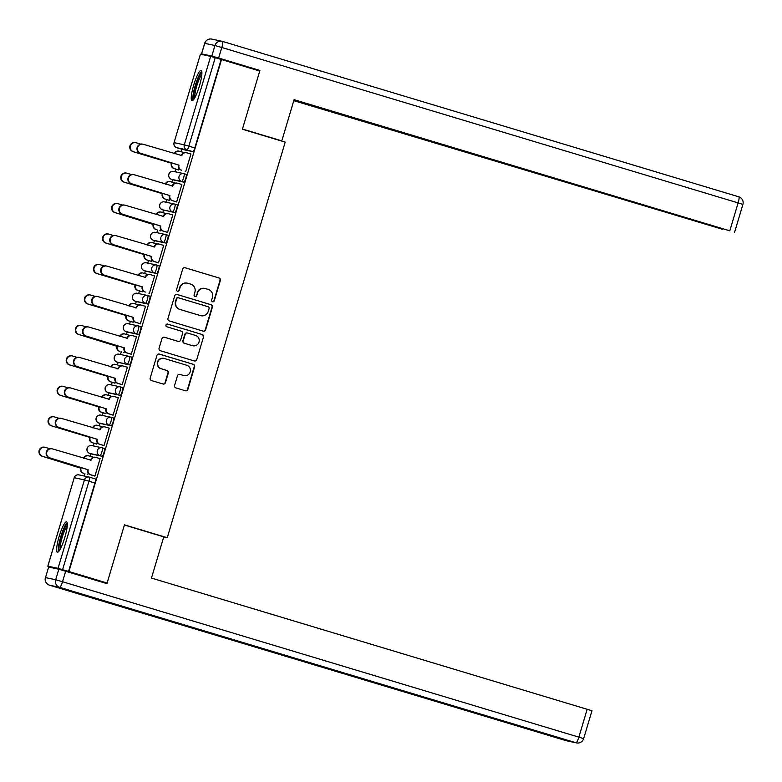 <?xml version="1.0" encoding="UTF-8"?>
<svg xmlns="http://www.w3.org/2000/svg" width="782" height="782" viewBox="0 0 782 782"><rect width="100%" height="100%" fill="white"/><g stroke="black" fill="none" stroke-linecap="round" stroke-linejoin="round"><path stroke-width="1.17" d="M212.567 301.764A1.398 1.378 102.1 0 0 214.278 300.816L220.358 280.455A2.004 1.965 102.1 0 0 219.038 277.972L185.129 267.757A2.004 1.965 102.1 0 0 182.675 269.106L176.605 289.477A1.398 1.378 102.1 0 0 177.631 291.236A1.398 1.378 102.1 0 0 179.234 290.269L180.026 287.629A6.403 6.295 102.1 0 1 187.885 283.309L190.71 284.159A6.403 6.295 102.1 0 1 194.913 292.116L194.122 294.746A1.398 1.378 102.1 0 0 195.148 296.515A1.398 1.378 102.1 0 0 196.761 295.537L197.543 292.908A6.403 6.295 102.1 0 1 205.402 288.587L208.227 289.438A6.403 6.295 102.1 0 1 212.43 297.385L211.648 300.024A1.398 1.378 102.1 0 0 212.567 301.764M212.489 301.735A1.398 1.378 102.1 0 0 213.926 300.738L219.996 280.376A2.004 1.965 102.1 0 0 218.677 277.893L185.129 267.757M177.446 291.187A1.398 1.378 102.1 0 0 178.882 290.19L180.026 287.629M194.972 296.466A1.398 1.378 102.1 0 0 196.399 295.469L197.543 292.908M199.371 86.147A15.894 2.864 -73.2 0 0 201.14 70.321A15.894 2.864 -73.2 0 0 193.76 84.945A15.894 2.864 -73.2 0 0 191.981 100.761A15.894 2.864 -73.2 0 0 199.371 86.147M64.789 537.596A15.894 2.864 -73.2 0 0 66.558 521.78A15.894 2.864 -73.2 0 0 59.168 536.393A15.894 2.864 -73.2 0 0 57.399 552.219A15.894 2.864 -73.2 0 0 64.789 537.596M174.591 385.418A2.004 1.965 102.1 0 0 175.901 387.901L185.412 390.765A2.004 1.965 102.1 0 0 187.875 389.416L194.61 366.797A2.004 1.965 102.1 0 0 193.301 364.314L159.391 354.099A2.004 1.965 102.1 0 0 156.928 355.458L150.193 378.068A2.004 1.965 102.1 0 0 151.503 380.551L162.998 384.011A2.004 1.965 102.1 0 0 165.452 382.662L168.335 372.985A2.004 1.965 102.1 0 0 167.025 370.502L161.327 368.781A5.347 5.259 102.1 0 1 157.759 362.349A5.347 5.259 102.1 0 1 164.376 358.527L186.703 365.253A5.347 5.259 102.1 0 1 190.28 371.685A5.347 5.259 102.1 0 1 183.653 375.507L179.928 374.382A2.004 1.965 102.1 0 0 177.475 375.731L174.591 385.418M221.541 59.549L259.741 71.045L242.391 129.235L285.195 142.119L167.26 537.723L124.455 524.839L107.114 583.02L68.914 571.525L221.541 59.549L215.236 57.672L188.863 146.136A4.076 0.733 106.8 0 1 186.976 149.88L176.8 147.71A4.076 0.733 106.8 0 1 176.791 147.7A4.076 0.733 106.8 0 1 176.781 147.7L182.753 149.499A4.076 0.733 -73.2 0 0 182.744 149.489A4.076 0.733 -73.2 0 0 182.753 149.499L176.791 147.7A4.076 4.008 102.1 0 1 174.122 142.647L184.308 144.826L210.671 56.372L215.236 57.672M203.183 331.157A2.004 1.965 102.1 0 0 205.637 329.808L212.381 307.189A2.004 1.965 102.1 0 0 211.072 304.706L177.152 294.501A2.004 1.965 102.1 0 0 174.699 295.85L167.964 318.46A2.004 1.965 102.1 0 0 169.274 320.943L203.183 331.157M203.496 336.993L196.751 359.612A2.004 1.965 102.1 0 1 194.298 360.961L160.388 350.747A2.004 1.965 102.1 0 1 159.078 348.264L161.962 338.586A2.004 1.965 102.1 0 1 164.416 337.238L178.169 341.382A2.004 1.965 102.1 0 0 180.622 340.023L182.538 333.611A2.004 1.965 102.1 0 0 181.229 331.128L166.908 326.817A1.398 1.378 102.1 0 1 165.97 325.126A1.398 1.378 102.1 0 1 167.71 324.129L202.186 334.51A2.004 1.965 102.1 0 1 203.496 336.993L196.751 359.612M181.698 149.176L180.955 151.679M175.764 169.098L174.972 171.727M172.617 179.645L171.874 182.138M166.683 199.557L165.892 202.196M163.536 210.104L162.793 212.596M157.602 230.016L156.811 232.655M154.455 240.563L153.712 243.065M148.521 260.474L147.73 263.114M145.374 271.022L144.631 273.524M139.44 290.943L138.649 293.573M136.293 301.49L135.55 303.983M130.359 321.402L129.568 324.041M127.212 331.949L126.469 334.442M121.278 351.861L120.487 354.5M118.131 362.408L117.388 364.911M112.197 382.32L111.406 384.959M109.05 392.867L108.307 395.369M103.116 412.779L102.325 415.418M99.969 423.326L99.226 425.828M94.036 443.247L93.244 445.877M90.888 453.795L90.145 456.287M84.955 473.706L84.261 476.033M68.914 571.525L58.044 568.348L47.8 566.168L55.258 568.465M107.114 583.02L99.783 581.456M221.179 59.471L194.816 147.925A4.076 0.733 106.8 0 1 192.929 151.679L182.753 149.499M200.427 54.183L174.054 142.637L200.427 54.183L210.671 56.372M178.003 169.772L178.521 169.987L178.99 168.413M185.197 171.307L185.715 171.522L190.955 153.946L190.407 153.839L190.935 153.995M176.116 201.766L176.634 201.991L181.874 184.415L181.326 184.298L181.854 184.454M174.523 183.379L174.132 182.753L174.66 182.92M168.922 200.231L169.44 200.446L169.909 198.872M167.035 232.234L167.553 232.45L172.793 214.874L172.245 214.757L172.773 214.913M165.442 213.838L165.051 213.222L165.579 213.378M159.841 230.69L160.359 230.905L160.828 229.331M157.954 262.693L158.472 262.908L163.712 245.333L163.164 245.216L163.692 245.382M156.361 244.297L155.97 243.681L156.498 243.837M150.76 261.149L151.278 261.374L151.747 259.8M148.873 293.152L149.391 293.367L154.631 275.792L154.083 275.684L154.611 275.841M147.28 274.765L146.889 274.14L147.417 274.296M141.679 291.618L142.197 291.833L142.666 290.259M139.792 323.611L140.31 323.826L145.55 306.261L145.002 306.143L145.53 306.3M138.199 305.224L137.808 304.599L138.336 304.765M132.598 322.076L133.116 322.292L133.585 320.718M130.711 354.08L131.229 354.295L136.469 336.719L135.921 336.602L136.449 336.759M129.118 335.683L128.727 335.067L129.255 335.224M123.517 352.535L124.035 352.75L124.504 351.177M121.63 384.539L122.148 384.754L127.388 367.178L126.84 367.061L127.368 367.227M120.037 366.142L119.646 365.526L120.174 365.683M114.436 382.994L114.954 383.209L115.423 381.636M112.549 414.998L113.067 415.213L118.307 397.637L117.759 397.53L118.287 397.686M110.956 396.611L110.565 395.985L111.093 396.142M105.365 413.463L105.873 413.678L106.342 412.104M103.478 445.457L103.986 445.672L109.226 428.106L108.678 427.989L109.206 428.145M101.875 427.07L101.484 426.444L102.012 426.61M96.284 443.922L96.792 444.137L97.261 442.563M94.397 475.925L94.905 476.14L100.145 458.565L99.597 458.447L100.125 458.604M92.794 457.529L92.403 456.913L92.931 457.069M102.119 456.287L91.944 454.107A4.076 0.733 -73.2 0 0 91.934 454.107A4.076 0.733 -73.2 0 0 91.944 454.107L89.832 453.472A4.076 0.733 106.8 0 1 89.822 453.472A4.076 4.008 -77.9 0 1 87.154 448.409A4.076 4.008 102.1 0 1 91.846 445.584A4.076 4.076 0 0 0 87.046 448.555A4.076 4.076 0 0 0 89.822 453.472L100.008 455.652A4.076 4.008 -77.9 0 1 97.339 450.588A4.076 4.008 -77.9 0 1 102.334 447.842A4.076 0.733 106.8 0 1 102.344 447.842A4.076 0.733 106.8 0 1 101.885 451.928A4.076 0.733 106.8 0 1 100.008 455.652L102.119 456.287A4.076 0.733 -73.2 0 0 103.996 452.563A4.076 0.733 -73.2 0 0 104.456 448.477A4.076 0.733 -73.2 0 0 104.446 448.477L102.354 447.842A4.076 4.076 0 0 0 102.022 447.763L91.846 445.584M111.2 425.828L101.025 423.649A4.076 0.733 -73.2 0 0 101.015 423.649A4.076 0.733 -73.2 0 0 101.025 423.649L98.913 423.013A4.076 0.733 106.8 0 1 98.903 423.013A4.076 4.008 -77.9 0 1 96.235 417.95A4.076 4.008 102.1 0 1 100.927 415.125A4.076 4.076 0 0 0 96.127 418.096A4.076 4.076 0 0 0 98.903 423.013L109.089 425.193A4.076 4.008 -77.9 0 1 106.42 420.13A4.076 4.008 -77.9 0 1 111.415 417.383A4.076 0.733 106.8 0 1 111.425 417.383A4.076 0.733 106.8 0 1 110.966 421.469A4.076 0.733 106.8 0 1 109.089 425.193L111.2 425.828A4.076 0.733 -73.2 0 0 113.077 422.104A4.076 0.733 -73.2 0 0 113.537 418.018A4.076 0.733 -73.2 0 0 113.527 418.018L111.435 417.383A4.076 4.076 0 0 0 111.103 417.295L100.927 415.125M120.281 395.36L118.17 394.724A4.076 4.008 -77.9 0 1 115.492 389.671A4.076 4.008 -77.9 0 1 120.496 386.914A4.076 0.733 106.8 0 1 120.506 386.924L122.608 387.549A4.076 0.733 -73.2 0 1 122.618 387.559A4.076 0.733 -73.2 0 1 122.158 391.645A4.076 0.733 -73.2 0 1 120.281 395.36L110.106 393.19A4.076 0.733 -73.2 0 0 110.106 393.19L107.994 392.554A4.076 0.733 106.8 0 1 107.984 392.544L110.096 393.18A4.076 0.733 -73.2 0 1 110.086 393.18M129.362 364.901L117.075 362.086A4.076 0.733 106.8 0 1 117.065 362.086A4.076 4.008 -77.9 0 1 114.397 357.032A4.076 4.008 102.1 0 1 119.089 354.197A4.076 4.076 0 0 0 114.289 357.169A4.076 4.076 0 0 0 117.065 362.086L127.251 364.265A4.076 4.008 -77.9 0 1 124.573 359.202A4.076 4.008 -77.9 0 1 129.577 356.455A4.076 0.733 106.8 0 1 129.587 356.455A4.076 0.733 106.8 0 1 129.128 360.541A4.076 0.733 106.8 0 1 127.251 364.265L129.362 364.901A4.076 0.733 -73.2 0 0 131.239 361.176A4.076 0.733 -73.2 0 0 131.699 357.091A4.076 0.733 -73.2 0 0 131.689 357.091L129.597 356.465M138.443 334.442L128.268 332.262A4.076 0.733 -73.2 0 0 128.258 332.262A4.076 0.733 -73.2 0 0 128.268 332.262L126.156 331.627A4.076 0.733 106.8 0 1 126.146 331.627A4.076 4.008 -77.9 0 1 123.478 326.563A4.076 4.008 102.1 0 1 128.17 323.738A4.076 4.076 0 0 0 123.37 326.71A4.076 4.076 0 0 0 126.146 331.627L136.332 333.806A4.076 4.008 -77.9 0 1 133.654 328.743A4.076 4.008 -77.9 0 1 138.658 325.996A4.076 0.733 106.8 0 1 138.668 325.996A4.076 0.733 106.8 0 1 138.209 330.082A4.076 0.733 106.8 0 1 136.332 333.806L138.443 334.442A4.076 0.733 -73.2 0 0 140.32 330.718A4.076 0.733 -73.2 0 0 140.78 326.632A4.076 0.733 -73.2 0 0 140.77 326.632L138.678 326.006A4.076 4.076 0 0 0 138.346 325.918L128.17 323.738M147.524 303.983L137.349 301.803A4.076 0.733 -73.2 0 0 137.339 301.803A4.076 0.733 -73.2 0 0 137.349 301.803L135.237 301.168A4.076 0.733 106.8 0 1 135.227 301.168A4.076 4.008 -77.9 0 1 132.559 296.104A4.076 4.008 102.1 0 1 137.251 293.279A4.076 4.076 0 0 0 132.451 296.251A4.076 4.076 0 0 0 135.227 301.168L145.413 303.348A4.076 4.008 -77.9 0 1 142.735 298.284A4.076 4.008 -77.9 0 1 147.739 295.537A4.076 0.733 106.8 0 1 147.749 295.537A4.076 0.733 106.8 0 1 147.29 299.623A4.076 0.733 106.8 0 1 145.413 303.348L147.524 303.983A4.076 0.733 -73.2 0 0 149.401 300.259A4.076 0.733 -73.2 0 0 149.861 296.173A4.076 0.733 -73.2 0 0 149.851 296.173L147.759 295.537A4.076 4.076 0 0 0 147.427 295.449L137.251 293.279M156.605 273.514L146.43 271.344A4.076 0.733 -73.2 0 0 146.42 271.334A4.076 0.733 -73.2 0 0 146.43 271.344L144.318 270.709A4.076 0.733 106.8 0 1 144.308 270.699A4.076 4.008 -77.9 0 1 141.64 265.645A4.076 4.008 102.1 0 1 146.332 262.811A4.076 4.076 0 0 0 141.532 265.782A4.076 4.076 0 0 0 144.308 270.699L154.494 272.879A4.076 4.008 -77.9 0 1 151.816 267.825A4.076 4.008 -77.9 0 1 156.82 265.069A4.076 0.733 106.8 0 1 156.83 265.078A4.076 0.733 106.8 0 1 156.371 269.164A4.076 0.733 106.8 0 1 154.494 272.879L156.605 273.514A4.076 0.733 -73.2 0 0 158.482 269.8A4.076 0.733 -73.2 0 0 158.941 265.714A4.076 0.733 -73.2 0 0 158.932 265.704L156.84 265.078A4.076 4.076 0 0 0 156.508 264.99L146.332 262.811M165.686 243.055L163.575 242.42A4.076 4.008 -77.9 0 1 160.897 237.366A4.076 4.008 -77.9 0 1 165.901 234.61A4.076 0.733 106.8 0 1 165.911 234.61L168.013 235.245A4.076 0.733 -73.2 0 0 168.013 235.245A4.076 0.733 -73.2 0 1 167.563 239.331A4.076 0.733 -73.2 0 1 165.686 243.055L155.51 240.876A4.076 0.733 -73.2 0 0 155.51 240.876L153.399 240.24A4.076 0.733 106.8 0 1 153.389 240.24L155.501 240.876A4.076 0.733 -73.2 0 1 155.491 240.876M174.767 212.596L162.48 209.781A4.076 0.733 106.8 0 1 162.47 209.781A4.076 4.008 -77.9 0 1 159.802 204.718A4.076 4.008 102.1 0 1 164.494 201.893A4.076 4.076 0 0 0 159.694 204.864A4.076 4.076 0 0 0 162.47 209.781L172.656 211.961A4.076 4.008 -77.9 0 1 169.977 206.898A4.076 4.008 -77.9 0 1 174.982 204.151A4.076 0.733 106.8 0 1 174.992 204.151A4.076 0.733 106.8 0 1 174.533 208.237A4.076 0.733 106.8 0 1 172.656 211.961L174.767 212.596A4.076 0.733 -73.2 0 0 176.644 208.872A4.076 0.733 -73.2 0 0 177.103 204.786A4.076 0.733 -73.2 0 0 177.094 204.786L175.002 204.161M183.848 182.138L173.672 179.958A4.076 0.733 -73.2 0 0 173.663 179.958A4.076 0.733 -73.2 0 0 173.672 179.958L171.561 179.322A4.076 0.733 106.8 0 1 171.551 179.322A4.076 4.008 -77.9 0 1 168.883 174.259A4.076 4.008 102.1 0 1 173.575 171.434A4.076 4.076 0 0 0 168.775 174.406A4.076 4.076 0 0 0 171.551 179.322L181.737 181.502A4.076 4.008 -77.9 0 1 179.058 176.439A4.076 4.008 -77.9 0 1 184.063 173.692A4.076 0.733 106.8 0 1 184.073 173.692A4.076 0.733 106.8 0 1 183.614 177.778A4.076 0.733 106.8 0 1 181.737 181.502L183.848 182.138A4.076 0.733 -73.2 0 0 185.725 178.413A4.076 0.733 -73.2 0 0 186.184 174.327A4.076 0.733 -73.2 0 0 186.175 174.327L184.083 173.692A4.076 4.076 0 0 0 183.75 173.614L173.575 171.434M167.26 537.723L163.721 536.96M183.604 152.92L183.213 152.295L183.741 152.451M87.203 474.381L87.711 474.596L88.18 473.022M117.065 362.086L119.177 362.721A4.076 0.733 -73.2 0 0 119.177 362.721A4.076 0.733 -73.2 0 0 119.187 362.721M162.47 209.781L164.582 210.417A4.076 0.733 -73.2 0 0 164.582 210.417A4.076 0.733 -73.2 0 0 164.591 210.417M68.552 571.447L94.925 482.993A4.076 0.733 -73.2 0 0 95.375 478.936A4.076 0.733 -73.2 0 0 95.365 478.936L89.441 477.157A4.076 0.733 106.8 0 1 89.431 477.147A4.076 0.733 106.8 0 1 88.972 481.204L62.599 569.658M204.913 288.46L204.552 288.382A6.403 6.295 102.1 0 0 197.191 292.83M187.397 283.192L187.035 283.113A6.403 6.295 102.1 0 0 179.665 287.551M203.164 331.148A2.004 1.965 102.1 0 0 205.285 329.73L212.02 307.111A2.004 1.965 102.1 0 0 210.71 304.628L177.152 294.501M209.117 308.499A1.398 1.378 102.1 0 0 208.198 306.759L178.433 297.805A1.398 1.378 102.1 0 0 176.712 298.744L175.882 301.529A6.403 6.295 102.1 0 0 180.085 309.477L200.427 315.596A6.403 6.295 102.1 0 0 208.286 311.285L209.117 308.499M178.071 297.727A1.398 1.378 102.1 0 0 176.351 298.675L176.712 298.744M200.915 315.723L200.563 315.645A6.403 6.295 102.1 0 1 200.075 315.527L179.723 309.398A6.403 6.295 102.1 0 1 175.52 301.451L176.351 298.675M194.278 360.952A2.004 1.965 102.1 0 0 196.399 359.534M164.083 337.169L177.807 341.304A2.004 1.965 102.1 0 0 177.964 341.343L178.325 341.421M167.426 324.08L202.186 334.51M192.44 345.673A5.347 5.259 102.1 0 0 199.068 341.861A5.347 5.259 102.1 0 0 195.5 335.419L187.631 333.054A2.004 1.965 102.1 0 0 185.178 334.403L183.262 340.825A2.004 1.965 102.1 0 0 184.572 343.308L192.079 345.595A5.347 5.259 102.1 0 0 192.489 345.703L192.851 345.781M187.269 332.976A2.004 1.965 102.1 0 0 184.816 334.325L185.178 334.403M192.079 345.595L184.22 343.23A2.004 1.965 102.1 0 1 182.9 340.747L184.816 334.325M203.134 336.915A2.004 1.965 102.1 0 0 201.824 334.432M184.063 375.614L183.702 375.536A5.347 5.259 102.1 0 1 183.291 375.428L179.928 374.382M163.976 358.43L163.614 358.352A5.347 5.259 102.1 0 0 157.397 362.271A5.347 5.259 102.1 0 0 160.965 368.713L161.327 368.781M162.969 384.001A2.004 1.965 102.1 0 0 165.09 382.584L167.974 372.906A2.004 1.965 102.1 0 0 166.664 370.424L160.965 368.713M185.393 390.756A2.004 1.965 102.1 0 0 187.514 389.338L194.249 366.719A2.004 1.965 102.1 0 0 192.939 364.236L159.049 354.031M178.531 169.929L174.015 168.57A4.076 4.008 -77.9 0 1 171.336 163.506L171.805 163.604A4.076 4.008 102.1 0 0 174.474 168.668L178.54 169.89M183.721 152.51L179.655 151.288A4.076 4.008 102.1 0 0 174.748 153.761M140.652 144.123L136.176 142.774A4.682 4.614 102.1 0 0 130.379 146.117A4.682 4.614 102.1 0 0 133.507 151.757L171.893 163.311M171.424 163.213L133.038 151.659A4.682 4.614 -77.9 0 1 129.91 146.019A4.682 4.614 -77.9 0 1 135.354 142.588L135.824 142.686M174.298 153.624A4.076 4.008 -77.9 0 1 178.882 151.112L179.352 151.209M190.916 154.054L186.849 152.832A4.076 4.008 102.1 0 0 181.854 155.579L143.37 144.318A4.682 4.614 102.1 0 0 137.573 147.661A4.682 4.614 102.1 0 0 140.701 153.301L179 165.149A4.076 4.008 102.1 0 0 181.668 170.202L181.209 170.105A4.076 4.008 -77.9 0 1 178.531 165.041L140.232 153.194A4.682 4.614 -77.9 0 1 137.104 147.563A4.682 4.614 -77.9 0 1 142.549 144.123L143.018 144.22M181.307 155.735L181.385 155.481A4.076 4.008 -77.9 0 1 186.077 152.646L186.546 152.744M169.45 200.388L164.934 199.029A4.076 4.008 -77.9 0 1 162.255 193.965L162.724 194.063A4.076 4.008 102.1 0 0 165.393 199.127L169.459 200.348M174.64 182.978L170.574 181.747A4.076 4.008 102.1 0 0 165.667 184.22M131.571 174.582L127.095 173.242A4.682 4.614 102.1 0 0 121.298 176.585A4.682 4.614 102.1 0 0 124.426 182.216L162.812 193.78M162.343 193.672L123.957 182.118A4.682 4.614 -77.9 0 1 120.829 176.478A4.682 4.614 -77.9 0 1 126.273 173.047L126.743 173.145M165.217 184.083A4.076 4.008 -77.9 0 1 169.802 181.571L170.271 181.668M153.262 224.141L153.643 224.532A4.076 4.008 102.1 0 0 156.322 229.585L155.853 229.488A4.076 4.008 -77.9 0 1 153.174 224.424L114.876 212.577A4.682 4.614 -77.9 0 1 111.748 206.947A4.682 4.614 -77.9 0 1 117.192 203.506L117.662 203.603A4.682 4.614 102.1 0 0 112.217 207.044A4.682 4.614 102.1 0 0 115.345 212.684L153.731 224.239M165.559 213.437L161.503 212.215A4.076 4.008 102.1 0 0 156.586 214.679M122.491 205.04L118.014 203.701A4.682 4.614 102.1 0 0 117.662 203.603M156.136 214.542A4.076 4.008 -77.9 0 1 160.721 212.03L161.19 212.127M264.189 135.794L281.803 140.877L294.081 99.676L729.792 230.827L738.12 202.909L221.785 47.487L218.647 58.034L259.917 70.458L242.449 129.04L281.803 140.877M436.415 142.94L722.412 229.028M436.356 143.155L429.513 141.19L429.67 140.672M293.837 100.497L429.513 141.19M293.788 100.663L722.353 229.234M201.629 53.89L211.805 56.069L214.952 45.522L204.776 43.352L201.531 53.88L206.751 55.532M434.264 142.06L729.792 230.827M434.225 142.197L294.032 99.852M252.586 68.884L259.917 70.458M218.647 58.034L211.805 56.069M428.018 140.183L427.822 140.828M58.826 569.228L48.65 567.048L45.503 577.595L55.688 579.765L58.826 569.228L106.939 583.607L124.397 525.035L163.751 536.872L151.464 578.074L591.964 710.74L583.636 738.667L578.856 737.152L587.184 709.225M45.405 577.575A6.109 6.109 0 0 0 49.501 585.18A6.109 1.105 -73.2 0 0 49.52 585.18L565.855 740.593L576.031 742.773L59.696 587.36L49.52 585.18A6.109 6.012 102.1 0 1 45.503 577.595L48.65 567.048M201.746 71.23A15.796 2.845 -73.2 0 0 195.373 85.189A15.796 2.845 -73.2 0 0 192.978 100.34M193.985 99.109A13.753 2.473 106.8 0 1 195.725 85.297A13.753 2.473 106.8 0 1 201.903 72.814M201.824 74.544A12.737 2.287 -73.2 0 0 196.859 85.639A12.737 2.287 -73.2 0 0 194.874 97.623M67.154 522.679A15.796 2.845 -73.2 0 0 60.791 536.638A15.796 2.845 -73.2 0 0 58.396 551.799M59.403 550.557A13.753 2.473 106.8 0 1 61.143 536.745A13.753 2.473 106.8 0 1 67.311 524.272M67.242 525.993A12.737 2.287 -73.2 0 0 62.277 537.087A12.737 2.287 -73.2 0 0 60.292 549.072M181.835 184.513L177.768 183.291A4.076 4.008 102.1 0 0 172.773 186.038L134.289 174.777A4.682 4.614 102.1 0 0 128.492 178.12A4.682 4.614 102.1 0 0 131.62 183.76L169.919 195.608A4.076 4.008 102.1 0 0 172.587 200.671L172.128 200.563A4.076 4.008 -77.9 0 1 169.45 195.51L131.151 183.662A4.682 4.614 -77.9 0 1 128.023 178.022A4.682 4.614 -77.9 0 1 133.468 174.582L133.937 174.689M172.226 186.194L172.304 185.94A4.076 4.008 -77.9 0 1 176.996 183.105L177.465 183.213M176.644 201.932L172.128 200.563M176.654 201.893L172.587 200.671M172.754 214.972L168.697 213.75A4.076 4.008 102.1 0 0 163.692 216.497L125.208 205.236A4.682 4.614 102.1 0 0 119.411 208.579A4.682 4.614 102.1 0 0 122.539 214.219L160.838 226.066A4.076 4.008 102.1 0 0 163.516 231.13L163.047 231.032A4.076 4.008 -77.9 0 1 160.369 225.969L122.07 214.121A4.682 4.614 -77.9 0 1 118.942 208.481A4.682 4.614 -77.9 0 1 124.387 205.05L124.856 205.148M163.145 216.653L163.223 216.399A4.076 4.008 -77.9 0 1 167.915 213.574L168.384 213.672M167.563 232.391L163.047 231.032M167.573 232.352L163.516 231.13M151.288 261.315L146.772 259.947A4.076 4.008 -77.9 0 1 144.093 254.893L144.562 254.991A4.076 4.008 102.1 0 0 147.241 260.054L151.297 261.276M156.478 243.896L152.422 242.674A4.076 4.008 102.1 0 0 147.505 245.147M113.41 235.509L108.942 234.16A4.682 4.614 102.1 0 0 103.136 237.503A4.682 4.614 102.1 0 0 106.264 243.143L144.65 254.697M144.181 254.6L105.795 243.046A4.682 4.614 -77.9 0 1 102.667 237.405A4.682 4.614 -77.9 0 1 108.111 233.965L108.581 234.072M147.055 245.01A4.076 4.008 -77.9 0 1 151.64 242.488L152.109 242.596M142.207 291.774L137.691 290.415A4.076 4.008 -77.9 0 1 135.012 285.352L135.482 285.45A4.076 4.008 102.1 0 0 138.16 290.513L142.216 291.735M147.397 274.355L143.341 273.133A4.076 4.008 102.1 0 0 138.424 275.606M104.329 265.968L99.861 264.619A4.682 4.614 102.1 0 0 94.055 267.962A4.682 4.614 102.1 0 0 97.183 273.602L135.569 285.156M135.1 285.059L96.714 273.505A4.682 4.614 -77.9 0 1 93.586 267.864A4.682 4.614 -77.9 0 1 99.031 264.433L99.5 264.531M137.974 275.469A4.076 4.008 -77.9 0 1 142.559 272.957L143.028 273.055M133.126 322.233L128.61 320.874A4.076 4.008 -77.9 0 1 125.931 315.811L126.401 315.908A4.076 4.008 102.1 0 0 129.079 320.972L133.136 322.194M138.316 304.814L134.26 303.592A4.076 4.008 102.1 0 0 129.343 306.065M95.248 296.427L90.78 295.078A4.682 4.614 102.1 0 0 84.974 298.431A4.682 4.614 102.1 0 0 88.102 304.061L126.489 315.615M126.019 315.517L87.633 303.963A4.682 4.614 -77.9 0 1 84.505 298.323A4.682 4.614 -77.9 0 1 89.95 294.892L90.419 294.99M128.893 305.928A4.076 4.008 -77.9 0 1 133.478 303.416L133.947 303.514M163.673 245.431L159.616 244.209A4.076 4.008 102.1 0 0 154.611 246.965L116.127 235.695A4.682 4.614 102.1 0 0 110.33 239.038A4.682 4.614 102.1 0 0 113.458 244.678L151.757 256.525A4.076 4.008 102.1 0 0 154.435 261.589L153.966 261.491A4.076 4.008 -77.9 0 1 151.288 256.428L112.989 244.58A4.682 4.614 -77.9 0 1 109.861 238.94A4.682 4.614 -77.9 0 1 115.306 235.509L115.775 235.607M154.064 247.112L154.142 246.858A4.076 4.008 -77.9 0 1 158.834 244.033L159.303 244.131M158.482 262.85L153.966 261.491M158.492 262.811L154.435 261.589M154.592 275.899L150.535 274.668A4.076 4.008 102.1 0 0 145.53 277.424L107.056 266.163A4.682 4.614 102.1 0 0 101.249 269.507A4.682 4.614 102.1 0 0 104.377 275.147L142.676 286.994A4.076 4.008 102.1 0 0 145.354 292.048L144.885 291.95A4.076 4.008 -77.9 0 1 142.207 286.886L103.908 275.039A4.682 4.614 -77.9 0 1 100.78 269.399A4.682 4.614 -77.9 0 1 106.225 265.968L106.694 266.066M144.983 277.581L145.061 277.327A4.076 4.008 -77.9 0 1 149.753 274.492L150.222 274.59M145.511 306.358L141.454 305.136A4.076 4.008 102.1 0 0 136.449 307.883L97.975 296.622A4.682 4.614 102.1 0 0 92.168 299.965A4.682 4.614 102.1 0 0 95.296 305.606L133.595 317.453A4.076 4.008 102.1 0 0 136.273 322.516L135.804 322.409A4.076 4.008 -77.9 0 1 133.126 317.355L94.827 305.508A4.682 4.614 -77.9 0 1 91.699 299.868A4.682 4.614 -77.9 0 1 97.144 296.427L97.613 296.525M135.902 308.04L135.98 307.785A4.076 4.008 -77.9 0 1 140.672 304.951L141.141 305.058M140.32 323.777L135.804 322.409M140.33 323.738L136.273 322.516M116.938 345.976L117.32 346.377A4.076 4.008 102.1 0 0 119.998 351.431L119.529 351.333A4.076 4.008 -77.9 0 1 116.85 346.27L78.552 334.422A4.682 4.614 -77.9 0 1 75.424 328.792A4.682 4.614 -77.9 0 1 80.869 325.351L81.338 325.449A4.682 4.614 102.1 0 0 75.893 328.89A4.682 4.614 102.1 0 0 79.021 334.53L117.408 346.084M129.245 335.283L125.179 334.061A4.076 4.008 102.1 0 0 120.262 336.524M86.167 326.886L81.699 325.547A4.682 4.614 102.1 0 0 81.338 325.449M119.812 336.387A4.076 4.008 -77.9 0 1 124.397 333.875L124.866 333.973M136.439 336.817L132.373 335.595A4.076 4.008 102.1 0 0 127.368 338.342L88.894 327.081A4.682 4.614 102.1 0 0 83.088 330.424A4.682 4.614 102.1 0 0 86.216 336.065L124.514 347.912A4.076 4.008 102.1 0 0 127.192 352.975L126.723 352.877A4.076 4.008 -77.9 0 1 124.045 347.814L85.746 335.967A4.682 4.614 -77.9 0 1 82.618 330.327A4.682 4.614 -77.9 0 1 88.063 326.886L88.532 326.993M126.821 338.498L126.899 338.244A4.076 4.008 -77.9 0 1 131.591 335.419L132.06 335.517M131.239 354.236L126.723 352.877M131.259 354.197L127.192 352.975M114.964 383.16L110.448 381.792A4.076 4.008 -77.9 0 1 107.769 376.738L108.239 376.836A4.076 4.008 102.1 0 0 110.917 381.899L114.983 383.121M120.164 365.741L116.098 364.52A4.076 4.008 102.1 0 0 111.181 366.993M77.086 357.354L72.618 356.005A4.682 4.614 102.1 0 0 66.812 359.349A4.682 4.614 102.1 0 0 69.94 364.989L108.327 376.543M107.857 376.445L69.471 364.891A4.682 4.614 -77.9 0 1 66.343 359.251A4.682 4.614 -77.9 0 1 71.788 355.81L72.257 355.908M110.731 366.856A4.076 4.008 -77.9 0 1 115.316 364.334L115.785 364.441M127.358 367.276L123.292 366.054A4.076 4.008 102.1 0 0 118.287 368.811L79.813 357.54A4.682 4.614 102.1 0 0 74.007 360.883A4.682 4.614 102.1 0 0 77.135 366.523L115.433 378.371A4.076 4.008 102.1 0 0 118.111 383.434L117.642 383.336A4.076 4.008 -77.9 0 1 114.964 378.273L76.665 366.426A4.682 4.614 -77.9 0 1 73.537 360.785A4.682 4.614 -77.9 0 1 78.982 357.354L79.451 357.452M117.74 368.957L117.818 368.703A4.076 4.008 -77.9 0 1 122.51 365.878L122.979 365.976M122.158 384.695L117.642 383.336M122.178 384.656L118.111 383.434M105.883 413.619L101.367 412.261A4.076 4.008 -77.9 0 1 98.688 407.197L99.158 407.295A4.076 4.008 102.1 0 0 101.836 412.358L105.902 413.58M111.083 396.2L107.017 394.978A4.076 4.008 102.1 0 0 102.1 397.452M68.005 387.813L63.538 386.464A4.682 4.614 102.1 0 0 57.731 389.807A4.682 4.614 102.1 0 0 60.859 395.448L99.246 407.002M98.776 406.904L60.39 395.35A4.682 4.614 -77.9 0 1 57.262 389.71A4.682 4.614 -77.9 0 1 62.707 386.269L63.176 386.376M101.65 397.315A4.076 4.008 -77.9 0 1 106.235 394.802L106.704 394.9M118.278 397.745L114.211 396.513A4.076 4.008 102.1 0 0 109.206 399.27L70.732 388.009A4.682 4.614 102.1 0 0 64.926 391.352A4.682 4.614 102.1 0 0 68.054 396.982L106.352 408.839A4.076 4.008 102.1 0 0 109.03 413.893L108.561 413.795A4.076 4.008 -77.9 0 1 105.883 408.732L67.584 396.885A4.682 4.614 -77.9 0 1 64.456 391.244A4.682 4.614 -77.9 0 1 69.901 387.813L70.37 387.911M108.659 399.426L108.737 399.172A4.076 4.008 -77.9 0 1 113.429 396.337L113.898 396.435M113.077 415.154L108.561 413.795M113.097 415.115L109.03 413.893M96.802 444.078L92.286 442.72A4.076 4.008 -77.9 0 1 89.607 437.656L90.077 437.754A4.076 4.008 102.1 0 0 92.755 442.817L96.821 444.039M102.002 426.659L97.936 425.437A4.076 4.008 102.1 0 0 93.019 427.91M58.924 418.272L54.457 416.923A4.682 4.614 102.1 0 0 48.65 420.266A4.682 4.614 102.1 0 0 51.778 425.907L90.165 437.461M89.695 437.363L51.309 425.809A4.682 4.614 -77.9 0 1 48.181 420.169A4.682 4.614 -77.9 0 1 53.626 416.738L54.095 416.835M92.569 427.774A4.076 4.008 -77.9 0 1 97.154 425.261L97.623 425.359M109.197 428.204L105.13 426.982A4.076 4.008 102.1 0 0 100.125 429.729L61.651 418.468A4.682 4.614 102.1 0 0 55.845 421.811A4.682 4.614 102.1 0 0 58.973 427.451L97.271 439.298A4.076 4.008 102.1 0 0 99.949 444.362L99.48 444.254A4.076 4.008 -77.9 0 1 96.802 439.201L58.503 427.343A4.682 4.614 -77.9 0 1 55.375 421.713A4.682 4.614 -77.9 0 1 60.82 418.272L61.289 418.37M99.578 429.885L99.656 429.631A4.076 4.008 -77.9 0 1 104.348 426.796L104.817 426.894M103.996 445.623L99.48 444.254M104.016 445.584L99.949 444.362M80.614 467.822L80.996 468.223A4.076 4.008 102.1 0 0 83.674 473.276L83.205 473.178A4.076 4.008 -77.9 0 1 80.526 468.115L42.228 456.268A4.682 4.614 -77.9 0 1 39.1 450.627A4.682 4.614 -77.9 0 1 44.545 447.196L45.014 447.294A4.682 4.614 102.1 0 0 39.569 450.735A4.682 4.614 102.1 0 0 42.697 456.375L81.084 467.929M92.921 457.128L88.855 455.896A4.076 4.008 102.1 0 0 83.938 458.369M49.843 448.731L45.376 447.392A4.682 4.614 102.1 0 0 45.014 447.294M83.488 458.232A4.076 4.008 -77.9 0 1 88.073 455.72L88.542 455.818M100.116 458.663L96.049 457.441A4.076 4.008 102.1 0 0 91.044 460.187L52.57 448.927A4.682 4.614 102.1 0 0 46.764 452.27A4.682 4.614 102.1 0 0 49.892 457.91L88.19 469.757A4.076 4.008 102.1 0 0 90.868 474.821L90.399 474.723A4.076 4.008 -77.9 0 1 87.721 469.659L49.422 457.812A4.682 4.614 -77.9 0 1 46.294 452.172A4.682 4.614 -77.9 0 1 51.739 448.731L52.208 448.839M90.497 460.344L90.575 460.09A4.076 4.008 -77.9 0 1 95.267 457.255L95.736 457.362M94.915 476.082L90.399 474.723M94.935 476.043L90.868 474.821M58.044 568.348L84.417 479.894L74.231 477.714L47.868 566.168M192.929 151.679L186.976 149.88A4.076 4.008 102.1 0 1 184.308 144.826L194.816 147.925M122.618 387.559L120.506 386.924A4.076 0.733 106.8 0 1 120.047 391.01A4.076 0.733 106.8 0 1 118.17 394.724L107.994 392.554A4.076 4.008 -77.9 0 1 105.316 387.491A4.076 4.008 102.1 0 1 110.008 384.656A4.076 4.076 0 0 0 105.208 387.628A4.076 4.076 0 0 0 107.984 392.544M168.022 235.255L165.911 234.61A4.076 0.733 106.8 0 1 165.452 238.696A4.076 0.733 106.8 0 1 163.575 242.42L153.399 240.24A4.076 4.008 -77.9 0 1 150.721 235.186A4.076 4.008 102.1 0 1 155.413 232.352A4.076 4.076 0 0 0 150.613 235.323A4.076 4.076 0 0 0 153.389 240.24M94.925 482.993L84.417 479.894A4.076 4.008 -77.9 0 1 89.422 477.147A4.076 4.076 0 0 0 89.109 477.069L78.923 474.889A4.076 4.076 0 0 0 74.173 477.704L74.231 477.734M47.8 566.168L74.231 477.714A4.076 4.008 -77.9 0 1 78.923 474.889M211.805 39.1A6.109 6.109 0 0 0 204.669 43.333L204.776 43.352A6.109 6.012 102.1 0 1 211.805 39.1L221.99 41.28A6.109 6.012 -77.9 0 1 222.459 41.407A6.109 1.105 -73.2 0 0 222.459 41.407A6.109 6.109 0 0 0 221.99 41.28A6.109 6.012 -77.9 0 0 214.952 45.522L221.785 47.487A6.109 1.105 -73.2 0 0 222.469 41.407L738.785 196.82A6.109 1.105 -73.2 0 0 738.785 196.82A6.109 1.105 -73.2 0 1 738.12 202.909L742.9 204.425L734.572 232.342M65.668 571.192L62.521 581.73L578.856 737.152A6.109 1.105 -73.2 0 1 576.031 742.773A6.109 6.012 102.1 0 0 576.5 742.9L566.315 740.72A6.109 6.012 -77.9 0 1 565.855 740.593A6.109 1.105 -73.2 0 1 565.836 740.593A6.109 1.105 -73.2 0 0 565.836 740.593A6.109 6.109 0 0 0 566.315 740.72M62.521 581.73L55.688 579.765A6.109 6.012 -77.9 0 0 59.696 587.36A6.109 1.105 -73.2 0 0 62.521 581.73M186.184 174.327L184.073 173.692M173.663 179.958L171.551 179.322M177.103 204.786L174.992 204.151A4.076 4.076 0 0 0 174.669 204.073L164.494 201.893M158.941 265.714L156.83 265.078M146.42 271.334L144.308 270.699M149.861 296.173L147.749 295.537M137.339 301.803L135.227 301.168M140.78 326.632L138.668 325.996M128.258 332.262L126.146 331.627M131.699 357.091L129.587 356.455A4.076 4.076 0 0 0 129.265 356.377L119.089 354.197M113.537 418.018L111.425 417.383M101.015 423.649L98.903 423.013M104.456 448.477L102.344 447.842M91.934 454.107L89.822 453.472M165.911 234.61A4.076 4.076 0 0 0 165.589 234.532L155.413 232.352M120.506 386.924A4.076 4.076 0 0 0 120.184 386.836L110.008 384.656M95.375 478.936L89.431 477.147M174.054 142.637A4.076 4.076 0 0 0 176.791 147.7M742.9 204.425A6.109 6.109 0 0 0 738.804 196.82L222.469 41.407M204.669 43.333L201.531 53.88M576.5 742.9A6.109 6.109 0 0 0 583.636 738.667M49.501 585.18L565.836 740.593"/></g></svg>
